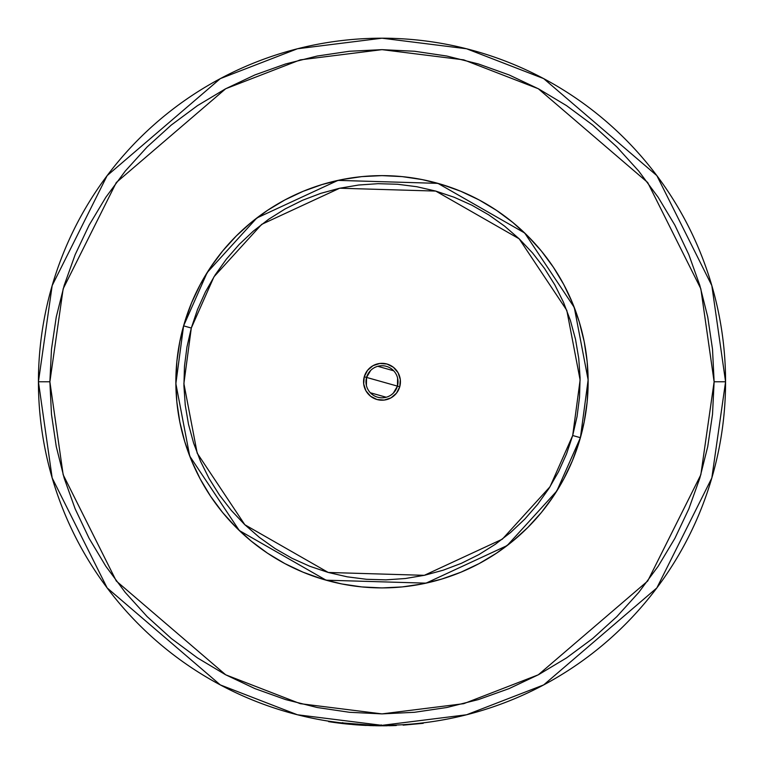 <?xml version="1.0" encoding="UTF-8"?>
<svg xmlns="http://www.w3.org/2000/svg" width="764" height="764" viewBox="0 0 764 764"><rect width="100%" height="100%" fill="white"/><g stroke="black" fill="none" stroke-linecap="round" stroke-linejoin="round"><path stroke-width="1.15" d="M714.12 381.771L700.836 474.759L647.691 581.041L538.295 674.813L463.748 703.673L382 713.891L300.252 703.673L225.705 674.813L116.309 581.041L63.164 474.759L49.88 381.771L38.429 381.771L52.172 477.968L107.141 587.917L220.318 684.916L297.425 714.77L382 725.342L466.575 714.77L543.681 684.916L656.859 587.917L711.828 477.968L725.571 381.771L714.12 381.771L725.571 381.771A343.571 343.571 0 0 1 382 725.342A343.571 343.571 0 0 1 38.429 381.771A343.571 343.571 0 0 1 382 38.2A343.571 343.571 0 0 1 725.571 381.771L711.828 285.574L656.859 175.625L543.681 78.616L466.575 48.772L382 38.2L297.425 48.772L220.318 78.616L107.141 175.625L52.172 285.574L38.429 381.771L49.88 381.771L63.164 288.773L116.309 182.5L225.705 88.729L300.252 59.869L382 49.65L463.748 59.869L538.295 88.729L647.691 182.5L700.836 288.773L714.12 381.771L712.516 414.327L707.741 446.568L699.814 478.178L688.841 508.862L674.899 538.334L658.148 566.286L638.733 592.463L616.844 616.615L592.692 638.503L566.516 657.919L538.563 674.669L509.091 688.612L478.407 699.585L446.797 707.512L414.556 712.287L382 713.891L349.444 712.287L317.203 707.512L285.593 699.585L254.909 688.612L225.437 674.669L197.484 657.919L171.308 638.503L147.156 616.615L125.267 592.463L105.852 566.286L89.101 538.334L75.159 508.862L64.186 478.178L56.259 446.568L51.484 414.327L49.88 381.771L51.484 349.215L56.259 316.974L64.186 285.364L75.159 254.67L89.101 225.208L105.852 197.255L125.267 171.079L147.156 146.927L171.308 125.038L197.484 105.623L225.437 88.872L254.909 74.929L285.593 63.956L317.203 56.03L349.444 51.255L382 49.65L414.556 51.255L446.797 56.03L478.407 63.956L509.091 74.929L538.563 88.872L566.516 105.623L592.692 125.038L616.844 146.927L638.733 171.079L658.148 197.255L674.899 225.208L688.841 254.67L699.814 285.364L707.741 316.974L712.516 349.215L714.12 381.771M396.43 725.036L399.066 724.893M588.146 381.771L587.153 361.563L584.183 341.556L579.265 321.93L572.446 302.888L563.803 284.6L553.403 267.247L541.351 250.993L527.762 236.009L512.778 222.419L496.524 210.367L479.171 199.967L460.883 191.315L441.84 184.506L422.215 179.588L402.208 176.618L382 175.625L361.792 176.618L341.785 179.588L322.16 184.506L303.117 191.315L284.829 199.967L267.476 210.367L251.222 222.419L236.238 236.009L222.649 250.993L210.597 267.247L200.197 284.6L191.554 302.888L184.735 321.93L179.817 341.556L176.847 361.563L175.854 381.771L176.847 401.979L179.817 421.986L184.735 441.611L191.554 460.654L200.197 478.942L210.597 496.294L222.649 512.548L236.238 527.532L251.222 541.122L267.476 553.174L284.829 563.574L303.117 572.217L322.16 579.036L341.785 583.954L361.792 586.924L382 587.917L402.208 586.924L422.215 583.954L441.84 579.036L460.883 572.217L479.171 563.574L496.524 553.174L512.778 541.122L527.762 527.532L541.351 512.548L553.403 496.294L563.803 478.942L572.446 460.654L579.265 441.611L584.183 421.986L587.153 401.979L588.146 381.771M179.827 341.518L180.505 338.251M222.649 250.993L236.238 236.009M322.16 184.506L322.685 184.344M422.253 179.597L425.519 180.275M512.778 222.419L527.762 236.009M579.265 321.93L579.427 322.456M584.173 422.024L583.495 425.29M541.351 512.548L527.762 527.532M441.84 579.036L441.315 579.198M341.747 583.944L338.481 583.266M251.222 541.122L236.238 527.532M184.735 441.611L184.573 441.086M334.154 722.457L331.156 722.018M389.974 725.704L393.613 725.599M394.453 725.571L391.416 725.666M344.287 723.728L337.019 722.849M335.673 722.668L333.333 722.343M331.07 722.009L328.568 721.627M356.855 724.883L352.729 724.549L356.855 724.883M365.469 725.399L359.175 725.046M393.641 725.599L391.999 725.657M344.22 723.718L343.38 723.623M375.821 725.743L377.97 725.771M349.635 724.272L343.141 723.594M344.526 723.756L350.046 724.31M384.34 725.79L385.314 725.781M389.115 725.724L390.748 725.685M395.466 725.533L396.058 725.514M396.21 725.504L379.106 725.79L331.251 722.037M394.74 725.561L393.727 725.599M387.224 725.762L384.598 725.79M383.92 725.79L382.764 725.8M380.692 725.8L378.237 725.781M373.739 725.704L358.02 724.96M357.838 724.95L345.509 723.861M341.05 723.355L340.037 723.231M339.923 723.212L335.062 722.582M332.55 722.228L331.633 722.095M377.769 725.771L386.785 725.762M341.938 723.46L341.25 723.374M345.977 723.909L342.014 723.47M381.102 725.8L369.919 725.59M383.652 725.8L382.965 725.8M396.315 725.504L394.912 725.561M395.15 725.552L379.106 725.79L353.675 724.635L328.463 721.149L343.657 723.651M378.409 725.781L379.001 725.79M361.678 725.198L366.233 725.437M423.237 723.317L403.125 725.151L423.237 723.317M397.595 378.037L397.433 386.116A16.034 16.034 0 0 0 386.345 366.338A16.034 16.034 0 0 0 366.567 377.426L364.256 376.767A18.441 18.441 0 0 1 387.004 364.027A18.441 18.441 0 0 1 399.744 386.775L366.567 377.426A16.034 16.034 0 0 1 386.345 366.338A16.034 16.034 0 0 1 397.433 386.116L393.345 393.097M366.405 385.505L366.567 377.426L370.655 370.444M377.779 366.3L393.67 370.779M184.153 323.898L183.589 325.856L191.306 328.033L213.977 276.788L261.689 224.358L339.674 188.221L435.738 191.076L519.157 238.798L566.802 310.346L580.115 379.966L572.694 435.509L550.023 486.754L502.311 539.183L424.326 575.321L328.262 572.465L244.843 524.744L197.198 453.195L183.885 383.576L191.306 328.033L183.589 325.856L175.863 383.652L189.72 456.089L239.294 530.531L326.085 580.182L426.035 583.152L507.181 545.553L556.822 491.004L580.411 437.686L572.694 435.509L580.411 437.686A206.146 206.146 0 0 1 326.085 580.182A206.146 206.146 0 0 1 183.589 325.856L181.555 333.658M579.847 439.644L582.445 429.884M584.575 419.971L586.198 410.001M587.344 399.935L587.506 397.901M587.516 397.863L587.984 389.86M588.137 379.718L587.783 369.623M586.943 359.519L585.606 349.52M583.772 339.55L583.409 337.86M583.343 337.554L581.461 329.704M578.663 319.982L575.387 310.394M571.663 301.006L570.851 299.125M570.727 298.848L567.461 291.781M562.829 282.795L557.758 274.047M552.257 265.547L551.092 263.866M551.025 263.761L546.356 257.344M540.043 249.417L533.358 241.816M526.32 234.577L525.088 233.383M524.849 233.144L518.918 227.662M511.183 221.121L503.161 214.99M494.814 209.24L486.219 203.912M477.366 199.012L475.58 198.096M475.552 198.077L468.275 194.553M458.992 190.551L449.518 186.999M439.873 183.923L430.113 181.326M420.2 179.196L410.23 177.573M400.164 176.427L398.13 176.264M398.092 176.255L390.089 175.787M379.947 175.634L369.852 175.987M359.748 176.828L349.75 178.165M339.779 179.998L337.783 180.428M337.678 180.447L329.933 182.309M320.212 185.108L310.623 188.374M301.236 192.108L292.01 196.31M283.024 200.942L274.276 206.013M265.776 211.513L264.315 212.526M264.096 212.678L257.573 217.415M249.647 223.728L242.045 230.413M234.806 237.451L233.536 238.76M233.23 239.075L227.892 244.852M221.359 252.588L215.219 260.61M209.47 268.957L204.141 277.552M199.242 286.404L198.325 288.19M198.306 288.219L194.782 295.496M190.78 304.779L187.228 314.252M179.425 343.571L177.802 353.541M176.656 363.607L176.494 365.641M176.484 365.679L176.016 373.682M175.863 383.824L176.217 393.918M177.057 404.022L178.394 414.021M180.228 423.991L180.59 425.682M180.657 425.987L182.539 433.837M185.337 443.559L188.612 453.147M192.337 462.535L193.149 464.416M193.273 464.693L196.539 471.76M201.171 480.747L206.242 489.495M211.743 497.994L212.908 499.675M212.975 499.78L217.644 506.198M223.957 514.124L230.642 521.726M237.68 528.965L238.912 530.159M239.151 530.397L245.082 535.879M252.817 542.411L260.839 548.552M269.186 554.301L277.781 559.63M286.634 564.529L288.42 565.446M288.448 565.465L295.725 568.989M305.008 572.99L314.481 576.543M324.127 579.618L333.887 582.216M343.8 584.345L353.77 585.969M363.836 587.115L365.87 587.277M365.908 587.287L373.911 587.755M384.053 587.898L394.148 587.554M404.252 586.704L414.25 585.377M424.221 583.543L426.216 583.113M426.322 583.094L434.067 581.232M443.788 578.434L453.377 575.158M462.764 571.434L471.99 567.232M480.976 562.6L489.724 557.529M498.224 552.028L499.685 551.016M499.904 550.863L506.427 546.126M514.353 539.814L521.955 533.129M529.194 526.09L530.464 524.782M530.77 524.467L536.108 518.689M542.641 510.954L548.781 502.932M554.53 494.585L559.859 485.99M564.758 477.137L565.675 475.351M565.694 475.323L569.218 468.046M573.22 458.763L576.772 449.289M183.589 325.856A206.146 206.146 0 0 1 437.915 183.36A206.146 206.146 0 0 1 580.411 437.686L588.137 379.889L574.28 307.453L524.706 233.01L437.915 183.36L337.965 180.39L256.819 217.988L207.178 272.538L183.589 325.856M191.306 328.033L197.484 309.601L205.449 291.858L215.114 274.992L226.383 259.139L239.151 244.48L253.295 231.139L268.68 219.249L285.153 208.925L302.563 200.263L320.737 193.359L339.502 188.259L358.669 185.022L378.065 183.685L397.5 184.248L416.791 186.722L435.738 191.076L454.169 197.255L471.913 205.22L488.779 214.885L504.622 226.154L519.291 238.922L532.632 253.065L544.522 268.451L554.845 284.924L563.507 302.334L570.412 320.508L575.512 339.273L578.749 358.44L580.086 377.836L579.523 397.27L577.049 416.561L572.694 435.509L566.516 453.94L558.551 471.684L548.886 488.549L537.617 504.393L524.849 519.062L510.705 532.403L495.32 544.293L478.847 554.616L461.437 563.278L443.263 570.183L424.498 575.282L405.331 578.52L385.935 579.857L366.5 579.293L347.209 576.82L328.262 572.465L309.831 566.286L292.087 558.322L275.221 548.657L259.378 537.388L244.709 524.62L231.368 510.476L219.478 495.091L209.155 478.617L200.493 461.208L193.588 443.034L188.488 424.268L185.251 405.101L183.914 385.705L184.477 366.262L186.951 346.98L191.306 328.033M399.744 386.775L400.307 379.603L398.082 372.756L393.412 367.293L387.004 364.027L379.832 363.463L372.985 365.689L367.522 370.359L364.256 376.767L363.693 383.939L365.918 390.786L370.588 396.249L376.996 399.515L384.168 400.078L391.015 397.853L396.478 393.183L399.744 386.775A18.441 18.441 0 0 1 376.996 399.515A18.441 18.441 0 0 1 364.256 376.767L397.433 386.116A16.034 16.034 0 0 1 377.655 397.204A16.034 16.034 0 0 1 366.567 377.426A16.034 16.034 0 0 0 377.655 397.204A16.034 16.034 0 0 0 397.433 386.116L399.744 386.775M386.221 397.242L370.33 392.763M357.218 723.986L357.16 724.902M342.711 722.629L342.606 723.537M381.226 724.883L381.226 725.8"/></g></svg>
